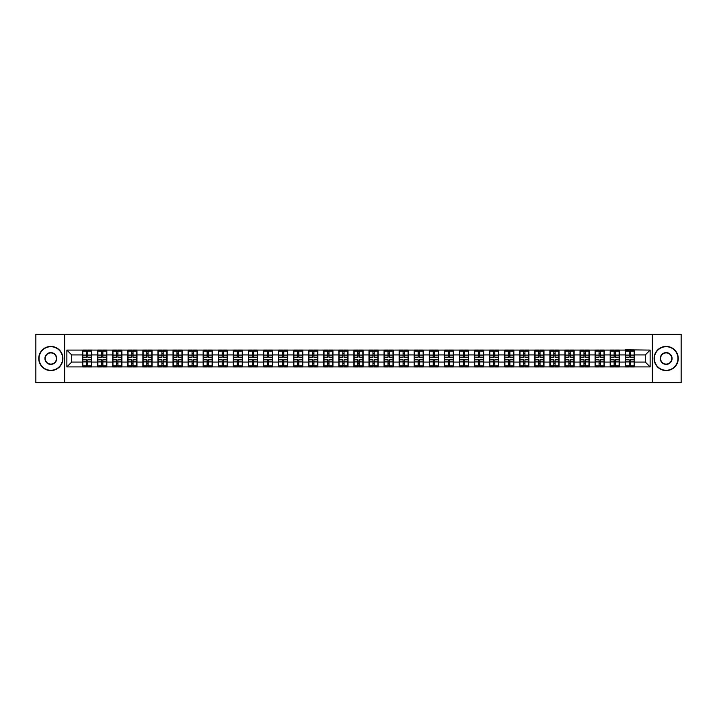 <?xml version="1.0" encoding="UTF-8"?>
<svg xmlns="http://www.w3.org/2000/svg" width="717" height="717" viewBox="0 0 717 717"><rect width="100%" height="100%" fill="white"/><g stroke="black" fill="none" stroke-linecap="round" stroke-linejoin="round"><path stroke-width="1.08" d="M652.353 382.654L681.15 382.654L681.15 334.346L652.353 334.346L652.353 382.654L64.647 382.654L64.647 334.346L35.85 334.346L35.85 382.654L64.647 382.654M652.353 334.346L64.647 334.346M645.3 362.076L645.3 354.924L634.428 354.924L634.428 362.076L645.3 362.076L650.131 366.907L650.131 350.093L625.251 349.806L625.251 354.924L619.354 354.924L619.354 362.076L625.251 362.076L625.251 354.924M650.131 366.907L66.869 366.907L66.869 350.093L82.572 350.093L82.572 354.924L71.7 354.924L71.7 362.076L82.572 362.076L82.572 354.924M625.251 350.093L82.572 350.093M625.251 362.076L625.251 366.907M619.354 362.076L619.354 366.907M619.354 350.093L619.354 354.924M604.279 362.076L610.176 362.076L610.176 354.924L604.279 354.924L604.279 366.907M610.176 362.076L610.176 366.907M610.176 350.093L610.176 354.924M604.279 350.093L604.279 354.924M589.204 362.076L595.101 362.076L595.101 354.924L589.204 354.924L589.204 366.907M595.101 362.076L595.101 366.907M595.101 350.093L595.101 354.924M589.204 350.093L589.204 354.924M574.129 362.076L580.026 362.076L580.026 354.924L574.129 354.924L574.129 366.907M580.026 362.076L580.026 366.907M580.026 350.093L580.026 354.924M574.129 350.093L574.129 354.924M559.054 362.076L564.951 362.076L564.951 354.924L559.054 354.924L559.054 366.907M564.951 362.076L564.951 366.907M564.951 350.093L564.951 354.924M559.054 350.093L559.054 354.924M543.979 362.076L549.876 362.076L549.876 354.924L543.979 354.924L543.979 366.907M549.876 362.076L549.876 366.907M549.876 350.093L549.876 354.924M543.979 350.093L543.979 354.924M528.904 362.076L534.801 362.076L534.801 354.924L528.904 354.924L528.904 366.907M534.801 362.076L534.801 366.907M534.801 350.093L534.801 354.924M528.904 350.093L528.904 354.924M513.838 362.076L519.726 362.076L519.726 354.924L513.838 354.924L513.838 366.907M519.726 362.076L519.726 366.907M519.726 350.093L519.726 354.924M513.838 350.093L513.838 354.924M498.763 362.076L504.651 362.076L504.651 354.924L498.763 354.924L498.763 366.907M504.651 362.076L504.651 366.907M504.651 350.093L504.651 354.924M498.763 350.093L498.763 354.924M483.688 362.076L489.577 362.076L489.577 354.924L483.688 354.924L483.688 366.907M489.577 362.076L489.577 366.907M489.577 350.093L489.577 354.924M483.688 350.093L483.688 354.924M468.613 362.076L474.502 362.076L474.502 354.924L468.613 354.924L468.613 366.907M474.502 362.076L474.502 366.907M474.502 350.093L474.502 354.924M468.613 350.093L468.613 354.924M453.538 362.076L459.427 362.076L459.427 354.924L453.538 354.924L453.538 366.907M459.427 362.076L459.427 366.907M459.427 350.093L459.427 354.924M453.538 350.093L453.538 354.924M438.463 362.076L444.361 362.076L444.361 354.924L438.463 354.924L438.463 366.907M444.361 362.076L444.361 366.907M444.361 350.093L444.361 354.924M438.463 350.093L438.463 354.924M423.388 362.076L429.286 362.076L429.286 354.924L423.388 354.924L423.388 366.907M429.286 362.076L429.286 366.907M429.286 350.093L429.286 354.924M423.388 350.093L423.388 354.924M408.314 362.076L414.211 362.076L414.211 354.924L408.314 354.924L408.314 366.907M414.211 362.076L414.211 366.907M414.211 350.093L414.211 354.924M408.314 350.093L408.314 354.924M393.239 362.076L399.136 362.076L399.136 354.924L393.239 354.924L393.239 366.907M399.136 362.076L399.136 366.907M399.136 350.093L399.136 354.924M393.239 350.093L393.239 354.924M378.164 362.076L384.061 362.076L384.061 354.924L378.164 354.924L378.164 366.907M384.061 362.076L384.061 366.907M384.061 350.093L384.061 354.924M378.164 350.093L378.164 354.924M363.089 362.076L368.986 362.076L368.986 354.924L363.089 354.924L363.089 366.907M368.986 362.076L368.986 366.907M368.986 350.093L368.986 354.924M363.089 350.093L363.089 354.924M348.014 362.076L353.911 362.076L353.911 354.924L348.014 354.924L348.014 366.907M353.911 362.076L353.911 366.907M353.911 350.093L353.911 354.924M348.014 350.093L348.014 354.924M332.939 362.076L338.836 362.076L338.836 354.924L332.939 354.924L332.939 366.907M338.836 362.076L338.836 366.907M338.836 350.093L338.836 354.924M332.939 350.093L332.939 354.924M317.864 362.076L323.761 362.076L323.761 354.924L317.864 354.924L317.864 366.907M323.761 362.076L323.761 366.907M323.761 350.093L323.761 354.924M317.864 350.093L317.864 354.924M302.789 362.076L308.686 362.076L308.686 354.924L302.789 354.924L302.789 366.907M308.686 362.076L308.686 366.907M308.686 350.093L308.686 354.924M302.789 350.093L302.789 354.924M287.714 362.076L293.612 362.076L293.612 354.924L287.714 354.924L287.714 366.907M293.612 362.076L293.612 366.907M293.612 350.093L293.612 354.924M287.714 350.093L287.714 354.924M272.639 362.076L278.537 362.076L278.537 354.924L272.639 354.924L272.639 366.907M278.537 362.076L278.537 366.907M278.537 350.093L278.537 354.924M272.639 350.093L272.639 354.924M257.573 362.076L263.462 362.076L263.462 354.924L257.573 354.924L257.573 366.907M263.462 362.076L263.462 366.907M263.462 350.093L263.462 354.924M257.573 350.093L257.573 354.924M242.498 362.076L248.387 362.076L248.387 354.924L242.498 354.924L242.498 366.907M248.387 362.076L248.387 366.907M248.387 350.093L248.387 354.924M242.498 350.093L242.498 354.924M227.423 362.076L233.312 362.076L233.312 354.924L227.423 354.924L227.423 366.907M233.312 362.076L233.312 366.907M233.312 350.093L233.312 354.924M227.423 350.093L227.423 354.924M212.349 362.076L218.237 362.076L218.237 354.924L212.349 354.924L212.349 366.907M218.237 362.076L218.237 366.907M218.237 350.093L218.237 354.924M212.349 350.093L212.349 354.924M197.274 362.076L203.162 362.076L203.162 354.924L197.274 354.924L197.274 366.907M203.162 362.076L203.162 366.907M203.162 350.093L203.162 354.924M197.274 350.093L197.274 354.924M182.199 362.076L188.096 362.076L188.096 354.924L182.199 354.924L182.199 366.907M188.096 362.076L188.096 366.907M188.096 350.093L188.096 354.924M182.199 350.093L182.199 354.924M167.124 362.076L173.021 362.076L173.021 354.924L167.124 354.924L167.124 366.907M173.021 362.076L173.021 366.907M173.021 350.093L173.021 354.924M167.124 350.093L167.124 354.924M152.049 362.076L157.946 362.076L157.946 354.924L152.049 354.924L152.049 366.907M157.946 362.076L157.946 366.907M157.946 350.093L157.946 354.924M152.049 350.093L152.049 354.924M136.974 362.076L142.871 362.076L142.871 354.924L136.974 354.924L136.974 366.907M142.871 362.076L142.871 366.907M142.871 350.093L142.871 354.924M136.974 350.093L136.974 354.924M121.899 362.076L127.796 362.076L127.796 354.924L121.899 354.924L121.899 366.907M127.796 362.076L127.796 366.907M127.796 350.093L127.796 354.924M121.899 350.093L121.899 354.924M106.824 362.076L112.721 362.076L112.721 354.924L106.824 354.924L106.824 366.907M112.721 362.076L112.721 366.907M112.721 350.093L112.721 354.924M106.824 350.093L106.824 354.924M91.749 362.076L97.646 362.076L97.646 354.924L91.749 354.924L91.749 366.907M97.646 362.076L97.646 366.907M97.646 350.093L97.646 354.924M91.749 350.093L91.749 354.924M82.572 362.076L82.572 366.907M71.7 362.076L66.869 366.907M66.869 350.093L71.7 354.924M634.428 362.076L634.428 366.907M634.428 350.093L634.428 354.924M650.131 350.093L645.3 354.924M82.814 355.076L86.533 355.076L86.533 350.048L82.814 350.048L82.814 359.809L86.533 359.809L86.533 361.924L87.788 361.915L87.788 359.809L91.507 359.809L91.507 350.048L87.788 350.048L87.788 351.106L91.507 351.106M86.533 353.678L87.788 353.678M87.788 351.249L86.533 351.249M82.814 357.191L86.533 357.191L86.533 355.076L87.788 355.085L87.788 357.191L91.507 357.191M82.814 351.106L86.533 351.106M86.533 365.751L87.788 365.751M86.533 363.322L87.788 363.322M82.814 366.952L86.533 366.952L86.533 365.894L82.814 365.894L82.814 366.952M82.814 359.809L82.814 361.924L86.533 361.924L86.533 365.894M82.814 361.924L82.814 365.894M91.507 359.809L91.507 366.952L87.788 366.952L87.788 365.894L91.507 365.894M91.507 361.924L87.788 361.924L87.788 365.894M91.507 355.076L87.788 355.076L87.788 351.106M97.888 355.076L101.608 355.076L101.608 350.048L97.888 350.048L97.888 359.809L101.608 359.809L101.608 361.924L102.863 361.915L102.863 359.809L106.582 359.809L106.582 350.048L102.863 350.048L102.863 351.106L106.582 351.106M101.608 353.678L102.863 353.678M102.863 351.249L101.608 351.249M97.888 357.191L101.608 357.191L101.608 355.076L102.863 355.085L102.863 357.191L106.582 357.191M97.888 351.106L101.608 351.106M101.608 365.751L102.863 365.751M101.608 363.322L102.863 363.322M97.888 366.952L101.608 366.952L101.608 365.894L97.888 365.894L97.888 366.952M97.888 359.809L97.888 361.924L101.608 361.924L101.608 365.894M97.888 361.924L97.888 365.894M106.582 359.809L106.582 366.952L102.863 366.952L102.863 365.894L106.582 365.894M106.582 361.924L102.863 361.924L102.863 365.894M106.582 355.076L102.863 355.076L102.863 351.106M112.963 355.076L116.683 355.076L116.683 350.048L112.963 350.048L112.963 359.809L116.683 359.809L116.683 361.924L117.938 361.915L117.938 359.809L121.657 359.809L121.657 350.048L117.938 350.048L117.938 351.106L121.657 351.106M116.683 353.678L117.938 353.678M117.938 351.249L116.683 351.249M112.963 357.191L116.683 357.191L116.683 355.076L117.938 355.085L117.938 357.191L121.657 357.191M112.963 351.106L116.683 351.106M116.683 365.751L117.938 365.751M116.683 363.322L117.938 363.322M112.963 366.952L116.683 366.952L116.683 365.894L112.963 365.894L112.963 366.952M112.963 359.809L112.963 361.924L116.683 361.924L116.683 365.894M112.963 361.924L112.963 365.894M121.657 359.809L121.657 366.952L117.938 366.952L117.938 365.894L121.657 365.894M121.657 361.924L117.938 361.924L117.938 365.894M121.657 355.076L117.938 355.076L117.938 351.106M128.038 355.076L131.758 355.076L131.758 350.048L128.038 350.048L128.038 359.809L131.758 359.809L131.758 361.924L133.012 361.915L133.012 359.809L136.732 359.809L136.732 350.048L133.012 350.048L133.012 351.106L136.732 351.106M131.758 353.678L133.012 353.678M133.012 351.249L131.758 351.249M128.038 357.191L131.758 357.191L131.758 355.076L133.012 355.085L133.012 357.191L136.732 357.191M128.038 351.106L131.758 351.106M131.758 365.751L133.012 365.751M131.758 363.322L133.012 363.322M128.038 366.952L131.758 366.952L131.758 365.894L128.038 365.894L128.038 366.952M128.038 359.809L128.038 361.924L131.758 361.924L131.758 365.894M128.038 361.924L128.038 365.894M136.732 359.809L136.732 366.952L133.012 366.952L133.012 365.894L136.732 365.894M136.732 361.924L133.012 361.924L133.012 365.894M136.732 355.076L133.012 355.076L133.012 351.106M143.113 355.076L146.833 355.076L146.833 350.048L143.113 350.048L143.113 359.809L146.833 359.809L146.833 361.924L148.087 361.915L148.087 359.809L151.807 359.809L151.807 350.048L148.087 350.048L148.087 351.106L151.807 351.106M146.833 353.678L148.087 353.678M148.087 351.249L146.833 351.249M143.113 357.191L146.833 357.191L146.833 355.076L148.087 355.085L148.087 357.191L151.807 357.191M143.113 351.106L146.833 351.106M146.833 365.751L148.087 365.751M146.833 363.322L148.087 363.322M143.113 366.952L146.833 366.952L146.833 365.894L143.113 365.894L143.113 366.952M143.113 359.809L143.113 361.924L146.833 361.924L146.833 365.894M143.113 361.924L143.113 365.894M151.807 359.809L151.807 366.952L148.087 366.952L148.087 365.894L151.807 365.894M151.807 361.924L148.087 361.924L148.087 365.894M151.807 355.076L148.087 355.076L148.087 351.106M158.188 355.076L161.908 355.076L161.908 350.048L158.188 350.048L158.188 359.809L161.908 359.809L161.908 361.924L163.162 361.915L163.162 359.809L166.882 359.809L166.882 350.048L163.162 350.048L163.162 351.106L166.882 351.106M161.908 353.678L163.162 353.678M163.162 351.249L161.908 351.249M158.188 357.191L161.908 357.191L161.908 355.076L163.162 355.085L163.162 357.191L166.882 357.191M158.188 351.106L161.908 351.106M161.908 365.751L163.162 365.751M161.908 363.322L163.162 363.322M158.188 366.952L161.908 366.952L161.908 365.894L158.188 365.894L158.188 366.952M158.188 359.809L158.188 361.924L161.908 361.924L161.908 365.894M158.188 361.924L158.188 365.894M166.882 359.809L166.882 366.952L163.162 366.952L163.162 365.894L166.882 365.894M166.882 361.924L163.162 361.924L163.162 365.894M166.882 355.076L163.162 355.076L163.162 351.106M50.826 370.286A11.786 11.786 0 0 0 62.621 358.5A11.786 11.786 0 0 0 50.826 346.714A11.786 11.786 0 0 0 39.041 358.5A11.786 11.786 0 0 0 50.826 370.286M50.826 346.419A12.081 12.081 0 0 1 62.908 358.5A12.081 12.081 0 0 1 50.826 370.581A12.081 12.081 0 0 1 38.745 358.5A12.081 12.081 0 0 1 50.826 346.419M50.826 364.397A5.897 5.897 0 0 1 44.929 358.5A5.897 5.897 0 0 1 50.826 352.603A5.897 5.897 0 0 1 56.724 358.5A5.897 5.897 0 0 1 50.826 364.397M50.826 352.898A5.602 5.602 0 0 0 45.225 358.5A5.602 5.602 0 0 0 50.826 364.102A5.602 5.602 0 0 0 56.428 358.5A5.602 5.602 0 0 0 50.826 352.898M666.174 370.286A11.786 11.786 0 0 0 677.959 358.5A11.786 11.786 0 0 0 666.174 346.714A11.786 11.786 0 0 0 654.379 358.5A11.786 11.786 0 0 0 666.174 370.286M666.174 346.419A12.081 12.081 0 0 1 678.255 358.5A12.081 12.081 0 0 1 666.174 370.581A12.081 12.081 0 0 1 654.092 358.5A12.081 12.081 0 0 1 666.174 346.419M666.174 364.397A5.897 5.897 0 0 1 660.276 358.5A5.897 5.897 0 0 1 666.174 352.603A5.897 5.897 0 0 1 672.071 358.5A5.897 5.897 0 0 1 666.174 364.397M666.174 352.898A5.602 5.602 0 0 0 660.572 358.5A5.602 5.602 0 0 0 666.174 364.102A5.602 5.602 0 0 0 671.775 358.5A5.602 5.602 0 0 0 666.174 352.898M173.263 355.076L176.982 355.076L176.982 350.048L173.263 350.048L173.263 359.809L176.982 359.809L176.982 361.924L178.237 361.915L178.237 359.809L181.957 359.809L181.957 350.048L178.237 350.048L178.237 351.106L181.957 351.106M176.982 353.678L178.237 353.678M178.237 351.249L176.982 351.249M173.263 357.191L176.982 357.191L176.982 355.076L178.237 355.085L178.237 357.191L181.957 357.191M173.263 351.106L176.982 351.106M176.982 365.751L178.237 365.751M176.982 363.322L178.237 363.322M173.263 366.952L176.982 366.952L176.982 365.894L173.263 365.894L173.263 366.952M173.263 359.809L173.263 361.924L176.982 361.924L176.982 365.894M173.263 361.924L173.263 365.894M181.957 359.809L181.957 366.952L178.237 366.952L178.237 365.894L181.957 365.894M181.957 361.924L178.237 361.924L178.237 365.894M181.957 355.076L178.237 355.076L178.237 351.106M188.329 355.076L192.057 355.076L192.057 350.048L188.329 350.048L188.329 359.809L192.057 359.809L192.057 361.924L193.312 361.915L193.312 359.809L197.032 359.809L197.032 350.048L193.312 350.048L193.312 351.106L197.032 351.106M192.057 353.678L193.312 353.678M193.312 351.249L192.057 351.249M188.329 357.191L192.057 357.191L192.057 355.076L193.312 355.085L193.312 357.191L197.032 357.191M188.329 351.106L192.057 351.106M192.057 365.751L193.312 365.751M192.057 363.322L193.312 363.322M188.329 366.952L192.057 366.952L192.057 365.894L188.329 365.894L188.329 366.952M188.329 359.809L188.329 361.924L192.057 361.924L192.057 365.894M188.329 361.924L188.329 365.894M197.032 359.809L197.032 366.952L193.312 366.952L193.312 365.894L197.032 365.894M197.032 361.924L193.312 361.924L193.312 365.894M197.032 355.076L193.312 355.076L193.312 351.106M203.404 355.076L207.132 355.076L207.132 350.048L203.404 350.048L203.404 359.809L207.132 359.809L207.132 361.924L208.387 361.915L208.387 359.809L212.107 359.809L212.107 350.048L208.387 350.048L208.387 351.106L212.107 351.106M207.132 353.678L208.387 353.678M208.387 351.249L207.132 351.249M203.404 357.191L207.132 357.191L207.132 355.076L208.387 355.085L208.387 357.191L212.107 357.191M203.404 351.106L207.132 351.106M207.132 365.751L208.387 365.751M207.132 363.322L208.387 363.322M203.404 366.952L207.132 366.952L207.132 365.894L203.404 365.894L203.404 366.952M203.404 359.809L203.404 361.924L207.132 361.924L207.132 365.894M203.404 361.924L203.404 365.894M212.107 359.809L212.107 366.952L208.387 366.952L208.387 365.894L212.107 365.894M212.107 361.924L208.387 361.924L208.387 365.894M212.107 355.076L208.387 355.076L208.387 351.106M218.479 355.076L222.198 355.076L222.198 350.048L218.479 350.048L218.479 359.809L222.198 359.809L222.198 361.924L223.462 361.915L223.462 359.809L227.181 359.809L227.181 350.048L223.462 350.048L223.462 351.106L227.181 351.106M222.198 353.678L223.462 353.678M223.462 351.249L222.198 351.249M218.479 357.191L222.198 357.191L222.198 355.076L223.462 355.085L223.462 357.191L227.181 357.191M218.479 351.106L222.198 351.106M222.198 365.751L223.462 365.751M222.198 363.322L223.462 363.322M218.479 366.952L222.198 366.952L222.198 365.894L218.479 365.894L218.479 366.952M218.479 359.809L218.479 361.924L222.198 361.924L222.198 365.894M218.479 361.924L218.479 365.894M227.181 359.809L227.181 366.952L223.462 366.952L223.462 365.894L227.181 365.894M227.181 361.924L223.462 361.924L223.462 365.894M227.181 355.076L223.462 355.076L223.462 351.106M233.554 355.076L237.273 355.076L237.273 350.048L233.554 350.048L233.554 359.809L237.273 359.809L237.273 361.924L238.537 361.915L238.537 359.809L242.256 359.809L242.256 350.048L238.537 350.048L238.537 351.106L242.256 351.106M237.273 353.678L238.537 353.678M238.537 351.249L237.273 351.249M233.554 357.191L237.273 357.191L237.273 355.076L238.537 355.085L238.537 357.191L242.256 357.191M233.554 351.106L237.273 351.106M237.273 365.751L238.537 365.751M237.273 363.322L238.537 363.322M233.554 366.952L237.273 366.952L237.273 365.894L233.554 365.894L233.554 366.952M233.554 359.809L233.554 361.924L237.273 361.924L237.273 365.894M233.554 361.924L233.554 365.894M242.256 359.809L242.256 366.952L238.537 366.952L238.537 365.894L242.256 365.894M242.256 361.924L238.537 361.924L238.537 365.894M242.256 355.076L238.537 355.076L238.537 351.106M248.629 355.076L252.348 355.076L252.348 350.048L248.629 350.048L248.629 359.809L252.348 359.809L252.348 361.924L253.603 361.915L253.603 359.809L257.331 359.809L257.331 350.048L253.603 350.048L253.603 351.106L257.331 351.106M252.348 353.678L253.603 353.678M253.603 351.249L252.348 351.249M248.629 357.191L252.348 357.191L252.348 355.076L253.603 355.085L253.603 357.191L257.331 357.191M248.629 351.106L252.348 351.106M252.348 365.751L253.603 365.751M252.348 363.322L253.603 363.322M248.629 366.952L252.348 366.952L252.348 365.894L248.629 365.894L248.629 366.952M248.629 359.809L248.629 361.924L252.348 361.924L252.348 365.894M248.629 361.924L248.629 365.894M257.331 359.809L257.331 366.952L253.603 366.952L253.603 365.894L257.331 365.894M257.331 361.924L253.603 361.924L253.603 365.894M257.331 355.076L253.603 355.076L253.603 351.106M263.704 355.076L267.423 355.076L267.423 350.048L263.704 350.048L263.704 359.809L267.423 359.809L267.423 361.924L268.678 361.915L268.678 359.809L272.406 359.809L272.406 350.048L268.678 350.048L268.678 351.106L272.406 351.106M267.423 353.678L268.678 353.678M268.678 351.249L267.423 351.249M263.704 357.191L267.423 357.191L267.423 355.076L268.678 355.085L268.678 357.191L272.406 357.191M263.704 351.106L267.423 351.106M267.423 365.751L268.678 365.751M267.423 363.322L268.678 363.322M263.704 366.952L267.423 366.952L267.423 365.894L263.704 365.894L263.704 366.952M263.704 359.809L263.704 361.924L267.423 361.924L267.423 365.894M263.704 361.924L263.704 365.894M272.406 359.809L272.406 366.952L268.678 366.952L268.678 365.894L272.406 365.894M272.406 361.924L268.678 361.924L268.678 365.894M272.406 355.076L268.678 355.076L268.678 351.106M278.779 355.076L282.498 355.076L282.498 350.048L278.779 350.048L278.779 359.809L282.498 359.809L282.498 361.924L283.753 361.915L283.753 359.809L287.472 359.809L287.472 350.048L283.753 350.048L283.753 351.106L287.472 351.106M282.498 353.678L283.753 353.678M283.753 351.249L282.498 351.249M278.779 357.191L282.498 357.191L282.498 355.076L283.753 355.085L283.753 357.191L287.472 357.191M278.779 351.106L282.498 351.106M282.498 365.751L283.753 365.751M282.498 363.322L283.753 363.322M278.779 366.952L282.498 366.952L282.498 365.894L278.779 365.894L278.779 366.952M278.779 359.809L278.779 361.924L282.498 361.924L282.498 365.894M278.779 361.924L278.779 365.894M287.472 359.809L287.472 366.952L283.753 366.952L283.753 365.894L287.472 365.894M287.472 361.924L283.753 361.924L283.753 365.894M287.472 355.076L283.753 355.076L283.753 351.106M293.853 355.076L297.573 355.076L297.573 350.048L293.853 350.048L293.853 359.809L297.573 359.809L297.573 361.924L298.828 361.915L298.828 359.809L302.547 359.809L302.547 350.048L298.828 350.048L298.828 351.106L302.547 351.106M297.573 353.678L298.828 353.678M298.828 351.249L297.573 351.249M293.853 357.191L297.573 357.191L297.573 355.076L298.828 355.085L298.828 357.191L302.547 357.191M293.853 351.106L297.573 351.106M297.573 365.751L298.828 365.751M297.573 363.322L298.828 363.322M293.853 366.952L297.573 366.952L297.573 365.894L293.853 365.894L293.853 366.952M293.853 359.809L293.853 361.924L297.573 361.924L297.573 365.894M293.853 361.924L293.853 365.894M302.547 359.809L302.547 366.952L298.828 366.952L298.828 365.894L302.547 365.894M302.547 361.924L298.828 361.924L298.828 365.894M302.547 355.076L298.828 355.076L298.828 351.106M308.928 355.076L312.648 355.076L312.648 350.048L308.928 350.048L308.928 359.809L312.648 359.809L312.648 361.924L313.903 361.915L313.903 359.809L317.622 359.809L317.622 350.048L313.903 350.048L313.903 351.106L317.622 351.106M312.648 353.678L313.903 353.678M313.903 351.249L312.648 351.249M308.928 357.191L312.648 357.191L312.648 355.076L313.903 355.085L313.903 357.191L317.622 357.191M308.928 351.106L312.648 351.106M312.648 365.751L313.903 365.751M312.648 363.322L313.903 363.322M308.928 366.952L312.648 366.952L312.648 365.894L308.928 365.894L308.928 366.952M308.928 359.809L308.928 361.924L312.648 361.924L312.648 365.894M308.928 361.924L308.928 365.894M317.622 359.809L317.622 366.952L313.903 366.952L313.903 365.894L317.622 365.894M317.622 361.924L313.903 361.924L313.903 365.894M317.622 355.076L313.903 355.076L313.903 351.106M324.003 355.076L327.723 355.076L327.723 350.048L324.003 350.048L324.003 359.809L327.723 359.809L327.723 361.924L328.978 361.915L328.978 359.809L332.697 359.809L332.697 350.048L328.978 350.048L328.978 351.106L332.697 351.106M327.723 353.678L328.978 353.678M328.978 351.249L327.723 351.249M324.003 357.191L327.723 357.191L327.723 355.076L328.978 355.085L328.978 357.191L332.697 357.191M324.003 351.106L327.723 351.106M327.723 365.751L328.978 365.751M327.723 363.322L328.978 363.322M324.003 366.952L327.723 366.952L327.723 365.894L324.003 365.894L324.003 366.952M324.003 359.809L324.003 361.924L327.723 361.924L327.723 365.894M324.003 361.924L324.003 365.894M332.697 359.809L332.697 366.952L328.978 366.952L328.978 365.894L332.697 365.894M332.697 361.924L328.978 361.924L328.978 365.894M332.697 355.076L328.978 355.076L328.978 351.106M339.078 355.076L342.798 355.076L342.798 350.048L339.078 350.048L339.078 359.809L342.798 359.809L342.798 361.924L344.052 361.915L344.052 359.809L347.772 359.809L347.772 350.048L344.052 350.048L344.052 351.106L347.772 351.106M342.798 353.678L344.052 353.678M344.052 351.249L342.798 351.249M339.078 357.191L342.798 357.191L342.798 355.076L344.052 355.085L344.052 357.191L347.772 357.191M339.078 351.106L342.798 351.106M342.798 365.751L344.052 365.751M342.798 363.322L344.052 363.322M339.078 366.952L342.798 366.952L342.798 365.894L339.078 365.894L339.078 366.952M339.078 359.809L339.078 361.924L342.798 361.924L342.798 365.894M339.078 361.924L339.078 365.894M347.772 359.809L347.772 366.952L344.052 366.952L344.052 365.894L347.772 365.894M347.772 361.924L344.052 361.924L344.052 365.894M347.772 355.076L344.052 355.076L344.052 351.106M354.153 355.076L357.873 355.076L357.873 350.048L354.153 350.048L354.153 359.809L357.873 359.809L357.873 361.924L359.127 361.915L359.127 359.809L362.847 359.809L362.847 350.048L359.127 350.048L359.127 351.106L362.847 351.106M357.873 353.678L359.127 353.678M359.127 351.249L357.873 351.249M354.153 357.191L357.873 357.191L357.873 355.076L359.127 355.085L359.127 357.191L362.847 357.191M354.153 351.106L357.873 351.106M357.873 365.751L359.127 365.751M357.873 363.322L359.127 363.322M354.153 366.952L357.873 366.952L357.873 365.894L354.153 365.894L354.153 366.952M354.153 359.809L354.153 361.924L357.873 361.924L357.873 365.894M354.153 361.924L354.153 365.894M362.847 359.809L362.847 366.952L359.127 366.952L359.127 365.894L362.847 365.894M362.847 361.924L359.127 361.924L359.127 365.894M362.847 355.076L359.127 355.076L359.127 351.106M369.228 355.076L372.948 355.076L372.948 350.048L369.228 350.048L369.228 359.809L372.948 359.809L372.948 361.924L374.202 361.915L374.202 359.809L377.922 359.809L377.922 350.048L374.202 350.048L374.202 351.106L377.922 351.106M372.948 353.678L374.202 353.678M374.202 351.249L372.948 351.249M369.228 357.191L372.948 357.191L372.948 355.076L374.202 355.085L374.202 357.191L377.922 357.191M369.228 351.106L372.948 351.106M372.948 365.751L374.202 365.751M372.948 363.322L374.202 363.322M369.228 366.952L372.948 366.952L372.948 365.894L369.228 365.894L369.228 366.952M369.228 359.809L369.228 361.924L372.948 361.924L372.948 365.894M369.228 361.924L369.228 365.894M377.922 359.809L377.922 366.952L374.202 366.952L374.202 365.894L377.922 365.894M377.922 361.924L374.202 361.924L374.202 365.894M377.922 355.076L374.202 355.076L374.202 351.106M384.303 355.076L388.022 355.076L388.022 350.048L384.303 350.048L384.303 359.809L388.022 359.809L388.022 361.924L389.277 361.915L389.277 359.809L392.997 359.809L392.997 350.048L389.277 350.048L389.277 351.106L392.997 351.106M388.022 353.678L389.277 353.678M389.277 351.249L388.022 351.249M384.303 357.191L388.022 357.191L388.022 355.076L389.277 355.085L389.277 357.191L392.997 357.191M384.303 351.106L388.022 351.106M388.022 365.751L389.277 365.751M388.022 363.322L389.277 363.322M384.303 366.952L388.022 366.952L388.022 365.894L384.303 365.894L384.303 366.952M384.303 359.809L384.303 361.924L388.022 361.924L388.022 365.894M384.303 361.924L384.303 365.894M392.997 359.809L392.997 366.952L389.277 366.952L389.277 365.894L392.997 365.894M392.997 361.924L389.277 361.924L389.277 365.894M392.997 355.076L389.277 355.076L389.277 351.106M399.378 355.076L403.097 355.076L403.097 350.048L399.378 350.048L399.378 359.809L403.097 359.809L403.097 361.924L404.352 361.915L404.352 359.809L408.072 359.809L408.072 350.048L404.352 350.048L404.352 351.106L408.072 351.106M403.097 353.678L404.352 353.678M404.352 351.249L403.097 351.249M399.378 357.191L403.097 357.191L403.097 355.076L404.352 355.085L404.352 357.191L408.072 357.191M399.378 351.106L403.097 351.106M403.097 365.751L404.352 365.751M403.097 363.322L404.352 363.322M399.378 366.952L403.097 366.952L403.097 365.894L399.378 365.894L399.378 366.952M399.378 359.809L399.378 361.924L403.097 361.924L403.097 365.894M399.378 361.924L399.378 365.894M408.072 359.809L408.072 366.952L404.352 366.952L404.352 365.894L408.072 365.894M408.072 361.924L404.352 361.924L404.352 365.894M408.072 355.076L404.352 355.076L404.352 351.106M414.453 355.076L418.172 355.076L418.172 350.048L414.453 350.048L414.453 359.809L418.172 359.809L418.172 361.924L419.427 361.915L419.427 359.809L423.147 359.809L423.147 350.048L419.427 350.048L419.427 351.106L423.147 351.106M418.172 353.678L419.427 353.678M419.427 351.249L418.172 351.249M414.453 357.191L418.172 357.191L418.172 355.076L419.427 355.085L419.427 357.191L423.147 357.191M414.453 351.106L418.172 351.106M418.172 365.751L419.427 365.751M418.172 363.322L419.427 363.322M414.453 366.952L418.172 366.952L418.172 365.894L414.453 365.894L414.453 366.952M414.453 359.809L414.453 361.924L418.172 361.924L418.172 365.894M414.453 361.924L414.453 365.894M423.147 359.809L423.147 366.952L419.427 366.952L419.427 365.894L423.147 365.894M423.147 361.924L419.427 361.924L419.427 365.894M423.147 355.076L419.427 355.076L419.427 351.106M429.528 355.076L433.247 355.076L433.247 350.048L429.528 350.048L429.528 359.809L433.247 359.809L433.247 361.924L434.502 361.915L434.502 359.809L438.221 359.809L438.221 350.048L434.502 350.048L434.502 351.106L438.221 351.106M433.247 353.678L434.502 353.678M434.502 351.249L433.247 351.249M429.528 357.191L433.247 357.191L433.247 355.076L434.502 355.085L434.502 357.191L438.221 357.191M429.528 351.106L433.247 351.106M433.247 365.751L434.502 365.751M433.247 363.322L434.502 363.322M429.528 366.952L433.247 366.952L433.247 365.894L429.528 365.894L429.528 366.952M429.528 359.809L429.528 361.924L433.247 361.924L433.247 365.894M429.528 361.924L429.528 365.894M438.221 359.809L438.221 366.952L434.502 366.952L434.502 365.894L438.221 365.894M438.221 361.924L434.502 361.924L434.502 365.894M438.221 355.076L434.502 355.076L434.502 351.106M444.594 355.076L448.322 355.076L448.322 350.048L444.594 350.048L444.594 359.809L448.322 359.809L448.322 361.924L449.577 361.915L449.577 359.809L453.296 359.809L453.296 350.048L449.577 350.048L449.577 351.106L453.296 351.106M448.322 353.678L449.577 353.678M449.577 351.249L448.322 351.249M444.594 357.191L448.322 357.191L448.322 355.076L449.577 355.085L449.577 357.191L453.296 357.191M444.594 351.106L448.322 351.106M448.322 365.751L449.577 365.751M448.322 363.322L449.577 363.322M444.594 366.952L448.322 366.952L448.322 365.894L444.594 365.894L444.594 366.952M444.594 359.809L444.594 361.924L448.322 361.924L448.322 365.894M444.594 361.924L444.594 365.894M453.296 359.809L453.296 366.952L449.577 366.952L449.577 365.894L453.296 365.894M453.296 361.924L449.577 361.924L449.577 365.894M453.296 355.076L449.577 355.076L449.577 351.106M459.669 355.076L463.397 355.076L463.397 350.048L459.669 350.048L459.669 359.809L463.397 359.809L463.397 361.924L464.652 361.915L464.652 359.809L468.371 359.809L468.371 350.048L464.652 350.048L464.652 351.106L468.371 351.106M463.397 353.678L464.652 353.678M464.652 351.249L463.397 351.249M459.669 357.191L463.397 357.191L463.397 355.076L464.652 355.085L464.652 357.191L468.371 357.191M459.669 351.106L463.397 351.106M463.397 365.751L464.652 365.751M463.397 363.322L464.652 363.322M459.669 366.952L463.397 366.952L463.397 365.894L459.669 365.894L459.669 366.952M459.669 359.809L459.669 361.924L463.397 361.924L463.397 365.894M459.669 361.924L459.669 365.894M468.371 359.809L468.371 366.952L464.652 366.952L464.652 365.894L468.371 365.894M468.371 361.924L464.652 361.924L464.652 365.894M468.371 355.076L464.652 355.076L464.652 351.106M474.744 355.076L478.463 355.076L478.463 350.048L474.744 350.048L474.744 359.809L478.463 359.809L478.463 361.924L479.727 361.915L479.727 359.809L483.446 359.809L483.446 350.048L479.727 350.048L479.727 351.106L483.446 351.106M478.463 353.678L479.727 353.678M479.727 351.249L478.463 351.249M474.744 357.191L478.463 357.191L478.463 355.076L479.727 355.085L479.727 357.191L483.446 357.191M474.744 351.106L478.463 351.106M478.463 365.751L479.727 365.751M478.463 363.322L479.727 363.322M474.744 366.952L478.463 366.952L478.463 365.894L474.744 365.894L474.744 366.952M474.744 359.809L474.744 361.924L478.463 361.924L478.463 365.894M474.744 361.924L474.744 365.894M483.446 359.809L483.446 366.952L479.727 366.952L479.727 365.894L483.446 365.894M483.446 361.924L479.727 361.924L479.727 365.894M483.446 355.076L479.727 355.076L479.727 351.106M489.819 355.076L493.538 355.076L493.538 350.048L489.819 350.048L489.819 359.809L493.538 359.809L493.538 361.924L494.802 361.915L494.802 359.809L498.521 359.809L498.521 350.048L494.802 350.048L494.802 351.106L498.521 351.106M493.538 353.678L494.802 353.678M494.802 351.249L493.538 351.249M489.819 357.191L493.538 357.191L493.538 355.076L494.802 355.085L494.802 357.191L498.521 357.191M489.819 351.106L493.538 351.106M493.538 365.751L494.802 365.751M493.538 363.322L494.802 363.322M489.819 366.952L493.538 366.952L493.538 365.894L489.819 365.894L489.819 366.952M489.819 359.809L489.819 361.924L493.538 361.924L493.538 365.894M489.819 361.924L489.819 365.894M498.521 359.809L498.521 366.952L494.802 366.952L494.802 365.894L498.521 365.894M498.521 361.924L494.802 361.924L494.802 365.894M498.521 355.076L494.802 355.076L494.802 351.106M504.893 355.076L508.613 355.076L508.613 350.048L504.893 350.048L504.893 359.809L508.613 359.809L508.613 361.924L509.868 361.915L509.868 359.809L513.596 359.809L513.596 350.048L509.868 350.048L509.868 351.106L513.596 351.106M508.613 353.678L509.868 353.678M509.868 351.249L508.613 351.249M504.893 357.191L508.613 357.191L508.613 355.076L509.868 355.085L509.868 357.191L513.596 357.191M504.893 351.106L508.613 351.106M508.613 365.751L509.868 365.751M508.613 363.322L509.868 363.322M504.893 366.952L508.613 366.952L508.613 365.894L504.893 365.894L504.893 366.952M504.893 359.809L504.893 361.924L508.613 361.924L508.613 365.894M504.893 361.924L504.893 365.894M513.596 359.809L513.596 366.952L509.868 366.952L509.868 365.894L513.596 365.894M513.596 361.924L509.868 361.924L509.868 365.894M513.596 355.076L509.868 355.076L509.868 351.106M519.968 355.076L523.688 355.076L523.688 350.048L519.968 350.048L519.968 359.809L523.688 359.809L523.688 361.924L524.943 361.915L524.943 359.809L528.671 359.809L528.671 350.048L524.943 350.048L524.943 351.106L528.671 351.106M523.688 353.678L524.943 353.678M524.943 351.249L523.688 351.249M519.968 357.191L523.688 357.191L523.688 355.076L524.943 355.085L524.943 357.191L528.671 357.191M519.968 351.106L523.688 351.106M523.688 365.751L524.943 365.751M523.688 363.322L524.943 363.322M519.968 366.952L523.688 366.952L523.688 365.894L519.968 365.894L519.968 366.952M519.968 359.809L519.968 361.924L523.688 361.924L523.688 365.894M519.968 361.924L519.968 365.894M528.671 359.809L528.671 366.952L524.943 366.952L524.943 365.894L528.671 365.894M528.671 361.924L524.943 361.924L524.943 365.894M528.671 355.076L524.943 355.076L524.943 351.106M535.043 355.076L538.763 355.076L538.763 350.048L535.043 350.048L535.043 359.809L538.763 359.809L538.763 361.924L540.018 361.915L540.018 359.809L543.737 359.809L543.737 350.048L540.018 350.048L540.018 351.106L543.737 351.106M538.763 353.678L540.018 353.678M540.018 351.249L538.763 351.249M535.043 357.191L538.763 357.191L538.763 355.076L540.018 355.085L540.018 357.191L543.737 357.191M535.043 351.106L538.763 351.106M538.763 365.751L540.018 365.751M538.763 363.322L540.018 363.322M535.043 366.952L538.763 366.952L538.763 365.894L535.043 365.894L535.043 366.952M535.043 359.809L535.043 361.924L538.763 361.924L538.763 365.894M535.043 361.924L535.043 365.894M543.737 359.809L543.737 366.952L540.018 366.952L540.018 365.894L543.737 365.894M543.737 361.924L540.018 361.924L540.018 365.894M543.737 355.076L540.018 355.076L540.018 351.106M550.118 355.076L553.838 355.076L553.838 350.048L550.118 350.048L550.118 359.809L553.838 359.809L553.838 361.924L555.092 361.915L555.092 359.809L558.812 359.809L558.812 350.048L555.092 350.048L555.092 351.106L558.812 351.106M553.838 353.678L555.092 353.678M555.092 351.249L553.838 351.249M550.118 357.191L553.838 357.191L553.838 355.076L555.092 355.085L555.092 357.191L558.812 357.191M550.118 351.106L553.838 351.106M553.838 365.751L555.092 365.751M553.838 363.322L555.092 363.322M550.118 366.952L553.838 366.952L553.838 365.894L550.118 365.894L550.118 366.952M550.118 359.809L550.118 361.924L553.838 361.924L553.838 365.894M550.118 361.924L550.118 365.894M558.812 359.809L558.812 366.952L555.092 366.952L555.092 365.894L558.812 365.894M558.812 361.924L555.092 361.924L555.092 365.894M558.812 355.076L555.092 355.076L555.092 351.106M565.193 355.076L568.913 355.076L568.913 350.048L565.193 350.048L565.193 359.809L568.913 359.809L568.913 361.924L570.167 361.915L570.167 359.809L573.887 359.809L573.887 350.048L570.167 350.048L570.167 351.106L573.887 351.106M568.913 353.678L570.167 353.678M570.167 351.249L568.913 351.249M565.193 357.191L568.913 357.191L568.913 355.076L570.167 355.085L570.167 357.191L573.887 357.191M565.193 351.106L568.913 351.106M568.913 365.751L570.167 365.751M568.913 363.322L570.167 363.322M565.193 366.952L568.913 366.952L568.913 365.894L565.193 365.894L565.193 366.952M565.193 359.809L565.193 361.924L568.913 361.924L568.913 365.894M565.193 361.924L565.193 365.894M573.887 359.809L573.887 366.952L570.167 366.952L570.167 365.894L573.887 365.894M573.887 361.924L570.167 361.924L570.167 365.894M573.887 355.076L570.167 355.076L570.167 351.106M580.268 355.076L583.988 355.076L583.988 350.048L580.268 350.048L580.268 359.809L583.988 359.809L583.988 361.924L585.242 361.915L585.242 359.809L588.962 359.809L588.962 350.048L585.242 350.048L585.242 351.106L588.962 351.106M583.988 353.678L585.242 353.678M585.242 351.249L583.988 351.249M580.268 357.191L583.988 357.191L583.988 355.076L585.242 355.085L585.242 357.191L588.962 357.191M580.268 351.106L583.988 351.106M583.988 365.751L585.242 365.751M583.988 363.322L585.242 363.322M580.268 366.952L583.988 366.952L583.988 365.894L580.268 365.894L580.268 366.952M580.268 359.809L580.268 361.924L583.988 361.924L583.988 365.894M580.268 361.924L580.268 365.894M588.962 359.809L588.962 366.952L585.242 366.952L585.242 365.894L588.962 365.894M588.962 361.924L585.242 361.924L585.242 365.894M588.962 355.076L585.242 355.076L585.242 351.106M595.343 355.076L599.062 355.076L599.062 350.048L595.343 350.048L595.343 359.809L599.062 359.809L599.062 361.924L600.317 361.915L600.317 359.809L604.037 359.809L604.037 350.048L600.317 350.048L600.317 351.106L604.037 351.106M599.062 353.678L600.317 353.678M600.317 351.249L599.062 351.249M595.343 357.191L599.062 357.191L599.062 355.076L600.317 355.085L600.317 357.191L604.037 357.191M595.343 351.106L599.062 351.106M599.062 365.751L600.317 365.751M599.062 363.322L600.317 363.322M595.343 366.952L599.062 366.952L599.062 365.894L595.343 365.894L595.343 366.952M595.343 359.809L595.343 361.924L599.062 361.924L599.062 365.894M595.343 361.924L595.343 365.894M604.037 359.809L604.037 366.952L600.317 366.952L600.317 365.894L604.037 365.894M604.037 361.924L600.317 361.924L600.317 365.894M604.037 355.076L600.317 355.076L600.317 351.106M610.418 355.076L614.137 355.076L614.137 350.048L610.418 350.048L610.418 359.809L614.137 359.809L614.137 361.924L615.392 361.915L615.392 359.809L619.112 359.809L619.112 350.048L615.392 350.048L615.392 351.106L619.112 351.106M614.137 353.678L615.392 353.678M615.392 351.249L614.137 351.249M610.418 357.191L614.137 357.191L614.137 355.076L615.392 355.085L615.392 357.191L619.112 357.191M610.418 351.106L614.137 351.106M614.137 365.751L615.392 365.751M614.137 363.322L615.392 363.322M610.418 366.952L614.137 366.952L614.137 365.894L610.418 365.894L610.418 366.952M610.418 359.809L610.418 361.924L614.137 361.924L614.137 365.894M610.418 361.924L610.418 365.894M619.112 359.809L619.112 366.952L615.392 366.952L615.392 365.894L619.112 365.894M619.112 361.924L615.392 361.924L615.392 365.894M619.112 355.076L615.392 355.076L615.392 351.106M625.493 355.076L629.212 355.076L629.212 350.048L625.493 350.048L625.493 359.809L629.212 359.809L629.212 361.924L630.467 361.915L630.467 359.809L634.187 359.809L634.187 350.048L630.467 350.048L630.467 351.106L634.187 351.106M629.212 353.678L630.467 353.678M630.467 351.249L629.212 351.249M625.493 357.191L629.212 357.191L629.212 355.076L630.467 355.085L630.467 357.191L634.187 357.191M625.493 351.106L629.212 351.106M629.212 365.751L630.467 365.751M629.212 363.322L630.467 363.322M625.493 366.952L629.212 366.952L629.212 365.894L625.493 365.894L625.493 366.952M625.493 359.809L625.493 361.924L629.212 361.924L629.212 365.894M625.493 361.924L625.493 365.894M634.187 359.809L634.187 366.952L630.467 366.952L630.467 365.894L634.187 365.894M634.187 361.924L630.467 361.924L630.467 365.894M634.187 355.076L630.467 355.076L630.467 351.106"/></g></svg>
